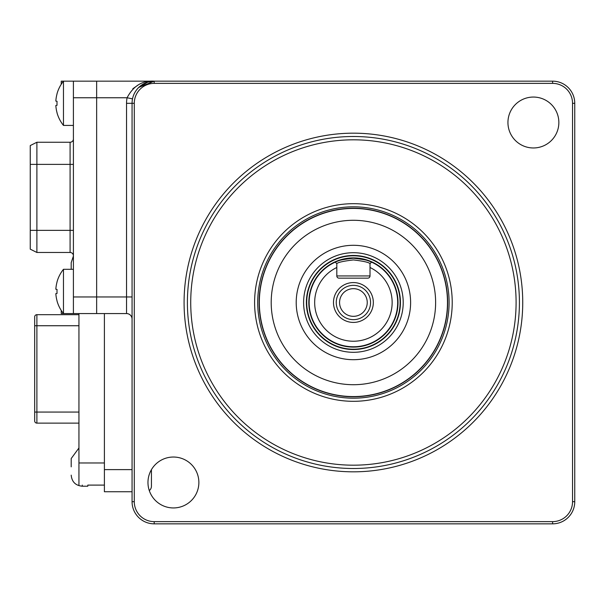 <?xml version="1.0" encoding="UTF-8"?>
<svg xmlns="http://www.w3.org/2000/svg" width="605" height="605" viewBox="0 0 605 605"><rect width="100%" height="100%" fill="white"/><g stroke="black" fill="none" stroke-linecap="round" stroke-linejoin="round"><path stroke-width="0.91" d="M353.411 465.185A162.684 162.684 0 0 0 516.095 302.5A162.684 162.684 0 0 0 353.411 139.815A162.684 162.684 0 0 0 190.726 302.5A162.684 162.684 0 0 0 353.411 465.185M353.411 136.496A166.004 166.004 0 0 1 519.415 302.5A166.004 166.004 0 0 1 353.411 468.504A166.004 166.004 0 0 1 187.399 302.5A166.004 166.004 0 0 1 353.411 136.496M173.423 457.032A25.455 25.455 0 0 0 147.968 482.488A25.455 25.455 0 0 0 173.423 507.943A25.455 25.455 0 0 0 198.871 482.488A25.455 25.455 0 0 0 173.423 457.032M533.398 97.057A25.455 25.455 0 0 0 507.943 122.513A25.455 25.455 0 0 0 533.398 147.968A25.455 25.455 0 0 0 558.854 122.513A25.455 25.455 0 0 0 533.398 97.057M132.064 319.1A5.536 5.536 0 0 0 126.536 313.564L96.649 313.564L96.649 81.161L154.199 81.161L138.779 87.415L147.809 82.106M138.174 84.995L132.813 88.746M132.518 98.865L127.095 97.76C133.319 85.933 142.349 80.404 154.199 81.161L552.615 81.161A22.135 22.135 0 0 1 574.75 103.296L574.75 501.704A22.135 22.135 0 0 1 552.615 523.839L154.199 523.839A22.135 22.135 0 0 1 132.064 501.704L132.064 103.296A22.135 22.135 0 0 1 154.199 81.161L154.199 83.369A19.92 19.92 0 0 0 134.28 103.296L134.28 501.704A19.92 19.92 0 0 0 154.199 521.631L552.615 521.631A19.92 19.92 0 0 0 572.534 501.704L572.534 103.296A19.92 19.92 0 0 0 552.615 83.369L154.199 83.369M353.411 208.43A94.07 94.07 0 0 0 277.786 358.455A94.07 94.07 0 0 0 409.358 378.117A94.07 94.07 0 0 0 429.028 246.545A94.07 94.07 0 0 0 297.456 226.883M96.649 81.161L73.409 81.161L96.649 81.161L96.649 296.964L126.536 296.964L126.536 103.296A27.671 27.671 0 0 1 127.095 97.76L73.409 97.76L73.409 81.161L61.241 81.161L61.241 84.284L61.241 81.161M61.241 310.441L61.241 313.564L96.649 313.564L96.649 296.964L73.409 296.964L73.409 97.76M73.409 296.964L73.409 313.564L96.649 313.564M73.409 230.346L70.089 230.346L70.089 252.474A3.32 3.32 0 0 1 73.409 255.794A3.32 3.32 0 0 0 70.089 252.474L36.89 252.474L30.25 249.154L30.25 145.571L36.89 142.251L36.89 252.474L30.25 249.154M30.25 230.346L70.089 230.346L70.089 142.251A3.32 3.32 0 0 0 73.409 138.931M70.089 142.251L36.89 142.251M56.999 93.805L57.044 93.843A35.226 34.75 90 0 0 55.842 101.103L57.044 101.3A32.64 25.592 90 0 0 56.999 103.296A32.64 25.592 90 0 0 57.044 105.285L55.842 105.482A35.226 34.75 90 0 0 57.044 112.742L56.999 112.78A35.415 35.415 0 0 0 63.472 125.424L63.472 81.161A35.415 35.415 0 0 0 56.999 93.805M73.409 81.161L63.472 81.161M73.409 125.424L63.472 125.424M55.842 101.103L57.044 101.3M57.044 105.285L55.842 105.482M56.999 281.945L57.044 281.983A35.226 34.75 90 0 0 55.842 289.243L57.044 289.44A32.64 25.592 90 0 0 56.999 291.436A32.64 25.592 90 0 0 57.044 293.425L55.842 293.622A35.226 34.75 90 0 0 57.044 300.882L56.999 300.919A35.415 35.415 0 0 0 63.472 313.564L63.472 269.301A35.415 35.415 0 0 0 56.999 281.945M73.409 269.301L63.472 269.301M73.409 313.564L63.472 313.564M55.842 289.243L57.044 289.44M57.044 293.425L55.842 293.622M353.411 282.58A19.92 19.92 0 0 1 373.33 302.5A19.92 19.92 0 0 1 353.411 322.42A19.92 19.92 0 0 1 333.491 302.5A19.92 19.92 0 0 1 353.411 282.58M353.411 285.348A17.152 17.152 0 0 1 370.562 302.5A17.152 17.152 0 0 1 353.411 319.652A17.152 17.152 0 0 1 336.251 302.5A17.152 17.152 0 0 1 353.411 285.348M353.411 259.931C343.322 261.133 337.787 262.381 336.811 263.674L336.811 267.501A38.735 38.735 0 0 0 353.411 341.235A38.735 38.735 0 0 0 370.01 267.501L370.01 263.674C369.035 262.381 363.507 261.133 353.411 259.931M371.561 262.124A44.271 44.271 0 0 1 353.411 346.771A44.271 44.271 0 0 1 335.253 262.124C336.327 260.778 342.377 259.477 353.411 258.229C364.452 259.484 370.502 260.778 371.561 262.124L370.01 263.674L371.561 262.124A44.271 44.271 0 0 0 335.253 262.124L336.811 263.674M353.411 349.539A47.039 47.039 0 0 1 306.372 302.5A47.039 47.039 0 0 1 353.411 255.461A47.039 47.039 0 0 1 400.442 302.5A47.039 47.039 0 0 1 353.411 349.539A47.039 47.039 0 0 0 400.442 302.5A47.039 47.039 0 0 0 353.411 255.461M353.411 316.332A13.832 13.832 0 0 0 367.243 302.5A13.832 13.832 0 0 0 353.411 288.668A13.832 13.832 0 0 0 339.571 302.5A13.832 13.832 0 0 0 353.411 316.332M370.01 267.501L370.01 275.94A2.216 2.216 0 0 1 367.795 278.149L339.019 278.149A2.216 2.216 0 0 1 336.811 275.94L336.811 267.501M132.064 491.744L104.4 491.744L104.4 313.564M151.431 469.661L151.431 486.216A5.536 5.536 0 0 1 149.291 490.587M71.201 269.301L71.201 262.661L71.201 269.301M87.801 485.104L104.4 485.104L87.801 485.104L87.801 486.216L82.265 486.216L82.265 485.104M71.201 466.848L71.201 458.545L71.201 466.848M78.945 313.564L78.945 485.104M34.674 412.065L36.89 412.065L36.89 423.129L78.945 423.129L36.89 423.129A2.216 2.216 0 0 1 34.674 420.921L34.674 316.884A2.216 2.216 0 0 1 36.89 314.676L78.945 314.676L36.89 314.676L36.89 412.065L78.945 412.065M34.674 318.827L34.674 316.884M319.387 256.52A57.195 57.195 0 0 0 307.431 336.524A57.195 57.195 0 0 0 387.427 348.48A57.195 57.195 0 0 0 399.391 268.476A57.195 57.195 0 0 0 319.387 256.52M383.033 342.536A49.799 49.799 0 0 0 393.447 272.878A49.799 49.799 0 0 0 323.788 262.464A49.799 49.799 0 0 0 313.375 332.122A49.799 49.799 0 0 0 383.033 342.536M402.31 368.589A82.212 82.212 0 0 0 419.499 253.601A82.212 82.212 0 0 0 304.512 236.411A82.212 82.212 0 0 0 287.322 351.399A82.212 82.212 0 0 0 402.31 368.589M353.411 398.188A95.688 95.688 0 0 0 449.099 302.5A95.688 95.688 0 0 0 353.411 206.812A95.688 95.688 0 0 0 257.715 302.5A95.688 95.688 0 0 0 353.411 398.188M353.411 203.688A98.812 98.812 0 0 1 452.222 302.5A98.812 98.812 0 0 1 353.411 401.312A98.812 98.812 0 0 1 254.599 302.5A98.812 98.812 0 0 1 353.411 203.688M353.411 396.774A94.274 94.274 0 0 1 259.137 302.5A94.274 94.274 0 0 1 353.411 208.226A94.274 94.274 0 0 1 447.677 302.5A94.274 94.274 0 0 1 353.411 396.774M353.411 471.824A169.324 169.324 0 0 1 184.079 302.5A169.324 169.324 0 0 1 353.411 133.176A169.324 169.324 0 0 1 522.735 302.5A169.324 169.324 0 0 1 353.411 471.824M126.536 313.564L126.536 296.964L132.064 296.964M134.28 103.296L126.536 103.296M552.615 523.839L552.615 521.631M154.199 521.631L154.199 523.839M574.75 501.704L572.534 501.704M574.75 103.296L572.534 103.296M552.615 81.161L552.615 83.369M134.28 501.704L132.064 501.704M30.25 164.386L73.409 164.386M336.811 275.94L370.01 275.94M353.411 258.229A44.271 44.271 0 0 0 335.253 262.124M353.411 257.896A44.604 44.604 0 0 1 398.014 302.5A44.604 44.604 0 0 1 353.411 347.104A44.604 44.604 0 0 1 308.807 302.5A44.604 44.604 0 0 1 353.411 257.896M353.411 255.802A46.698 46.698 0 0 0 306.712 302.5A46.698 46.698 0 0 0 353.411 349.198A46.698 46.698 0 0 0 400.109 302.5A46.698 46.698 0 0 0 353.411 255.802M104.4 469.616L132.064 469.616M78.945 462.976L104.4 462.976M78.945 325.74L34.674 325.74M147.559 82.174L154.199 81.161L147.559 82.174M73.409 256.021L71.201 262.661M78.945 447.987L71.201 458.545M82.265 486.216C75.542 485.558 71.851 481.867 71.201 475.144"/></g></svg>

